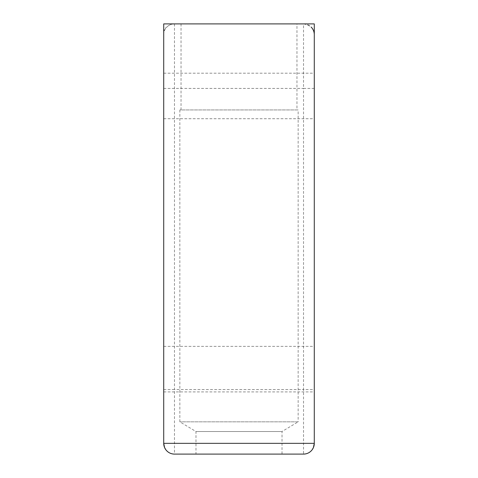 <?xml version="1.0" encoding="UTF-8"?>
<svg xmlns="http://www.w3.org/2000/svg" width="478" height="478" viewBox="0 0 478 478"><rect width="100%" height="100%" fill="white"/><g stroke="black" fill="none" stroke-linecap="round" stroke-linejoin="round"><path stroke-width="0.36" stroke-dasharray="2.39 1.79" d="M298.153 109.94L179.847 109.94L298.153 109.94L298.153 421.835L179.847 421.835L298.153 421.835L282.02 431.526L282.02 454.1L195.98 454.1L282.02 454.1M163.715 23.9L314.285 23.9M296.969 23.9L181.031 23.9L296.969 23.9L296.969 109.94L181.031 109.94L296.969 109.94M314.285 88.43L303.53 88.43L303.53 23.9C310.724 25.226 314.309 28.811 314.285 34.655L314.285 443.345A10.755 10.755 0 0 1 303.53 454.1L174.47 454.1A10.755 10.755 -90 0 1 163.715 443.345L163.715 34.655C163.691 30.299 164.575 27.939 166.374 27.575C168.244 25.304 170.945 24.085 174.47 23.9A10.755 10.755 90 0 0 163.715 34.655M303.53 23.9A10.755 10.755 0 0 1 311.136 27.049M314.285 95.959L314.285 118.729L314.285 95.959M314.285 369.135L314.285 391.906L314.285 369.135M163.715 95.959L163.715 118.729L163.715 95.959M163.715 369.135L163.715 391.906L163.715 369.135M282.02 431.526L195.98 431.526L282.02 431.526M163.715 389.57L174.47 389.57L174.47 454.1M174.47 23.9L174.47 389.57L303.53 389.57L303.53 454.1A10.755 10.755 0 0 0 314.285 443.345M163.715 88.43L303.53 88.43L303.53 389.57L314.285 389.57M179.847 109.94L179.847 421.835L195.98 431.526L195.98 454.1M163.715 118.729L314.285 118.729M163.715 73.188L314.285 73.188M163.715 391.906L314.285 391.906M163.715 346.365L314.285 346.365M181.031 23.9L181.031 109.94"/><path stroke-width="0.72" d="M311.136 27.049A10.755 10.755 0 0 1 314.285 34.655L314.285 23.9L163.715 23.9L163.715 443.345L164.599 447.617L165.818 449.732C168.011 452.558 170.897 454.016 174.47 454.1A10.755 10.755 -90 0 1 163.715 443.345L163.715 34.655M174.47 454.1L303.53 454.1A10.755 10.755 90 0 0 314.285 443.345L163.715 443.345M314.285 34.655L314.285 443.345L313.401 447.617L312.182 449.732C309.989 452.558 307.103 454.016 303.53 454.1"/></g></svg>
